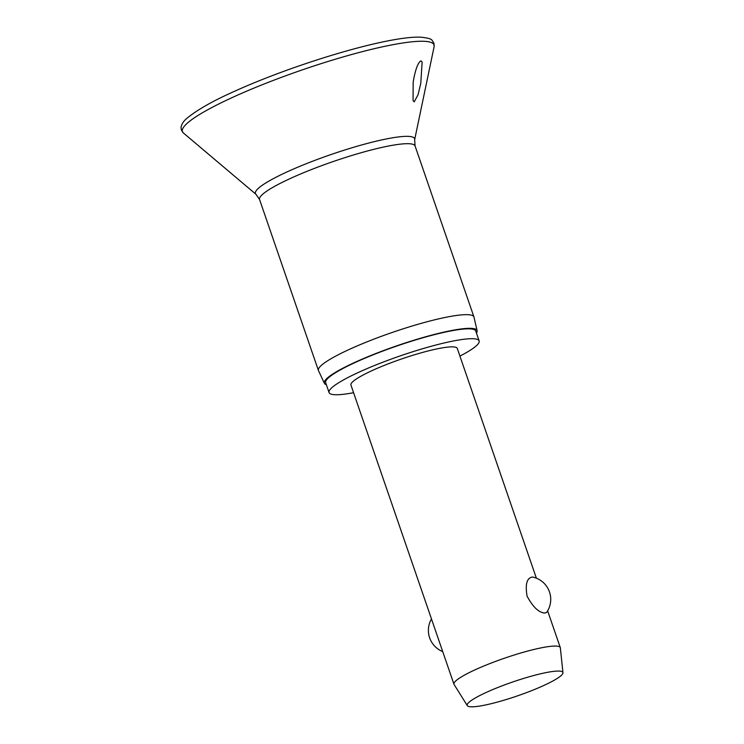 <?xml version="1.0" encoding="UTF-8"?>
<svg xmlns="http://www.w3.org/2000/svg" width="744" height="744" viewBox="0 0 744 744"><rect width="100%" height="100%" fill="white"/><g stroke="black" fill="none" stroke-linecap="round" stroke-linejoin="round"><path stroke-width="1.12" d="M421.039 60.869L422.136 62.087L420.769 83.365L418.082 94.683L414.203 101.872L413.05 100.468L413.171 82.324C414.38 74.447 417.198 62.496 421.039 60.869M326.384 384.75A80.761 11.709 -19 0 1 324.412 383.318L318.488 370.652A82.24 11.923 -19 0 1 318.423 370.484A82.24 11.923 -19 0 1 378.854 337.255A82.24 11.923 -19 0 1 467.92 314.693A82.24 11.923 -19 0 1 473.937 316.935A82.24 11.923 -19 0 1 473.993 317.111L477.118 330.745A80.761 11.709 -19 0 1 476.448 333.079M324.412 383.318A80.761 11.709 -19 0 1 383.123 350.731A80.761 11.709 -19 0 1 471.166 328.364A80.761 11.709 -19 0 1 477.118 330.745M353.577 392.711A79.357 11.504 -19 0 1 334.874 394.72A79.357 11.504 -19 0 1 329.071 392.562A79.357 11.504 -19 0 1 387.392 360.496A79.357 11.504 -19 0 1 473.333 338.725A79.357 11.504 -19 0 1 479.136 340.892A79.357 11.504 -19 0 1 459.922 356.097M329.071 392.562L325.677 382.695A79.357 11.504 -19 0 1 383.988 350.629A79.357 11.504 -19 0 1 469.938 328.857A79.357 11.504 -19 0 1 475.742 331.024L479.136 340.892M467.306 705.647L454.082 684.48A56.237 8.156 -19 0 1 453.961 684.238A56.237 8.156 -19 0 1 495.281 661.509A56.237 8.156 -19 0 1 556.187 646.09A56.237 8.156 -19 0 1 560.297 647.624A56.237 8.156 -19 0 1 560.353 647.885L562.957 672.706A50.611 7.338 -19 0 1 524.929 693.213A50.611 7.338 -19 0 1 470.906 706.8A50.611 7.338 -19 0 1 467.306 705.647A50.611 7.338 -19 0 1 503.614 685.261A50.611 7.338 -19 0 1 559.2 671.088A50.611 7.338 -19 0 1 562.957 672.706M453.961 684.238L350.936 385.029A56.237 8.156 -19 0 1 392.255 362.309A56.237 8.156 -19 0 1 453.161 346.881A56.237 8.156 -19 0 1 457.272 348.415L536.387 578.19M532.406 577.037L532.946 577.111A22.841 22.841 0 0 1 546.701 612.34L544.813 613.056C538.814 612.638 532.899 607.011 527.077 596.167C525.078 584.291 526.854 577.921 532.406 577.037M183.415 132.99A133.064 19.297 -19 0 1 274.917 79.794A133.064 19.297 -19 0 1 424.303 41.311A133.064 19.297 -19 0 1 434.115 46.667L433.929 43.115C431.278 39.934 433.771 38.725 421.253 37.2C389.214 35.47 295.48 63.659 234.955 91.103C213.37 100.663 197.374 109.712 186.977 118.259C183.508 121.123 181.536 124.211 181.043 127.54L181.369 130.07L183.415 132.99L256.057 194.37A84.184 12.211 -19 0 1 313.949 160.723A84.184 12.211 -19 0 1 408.447 136.375A84.184 12.211 -19 0 1 414.65 139.76L434.115 46.667M318.423 370.484L259.554 199.513A82.24 11.923 -19 0 1 319.985 166.284A82.24 11.923 -19 0 1 409.051 143.722A82.24 11.923 -19 0 1 415.068 145.964L473.937 316.935M414.65 139.76L415.068 145.964M560.297 647.624L547.64 610.852M431.474 618.924A22.841 22.841 0 0 0 442.717 651.586M259.554 199.513L256.057 194.37"/></g></svg>
